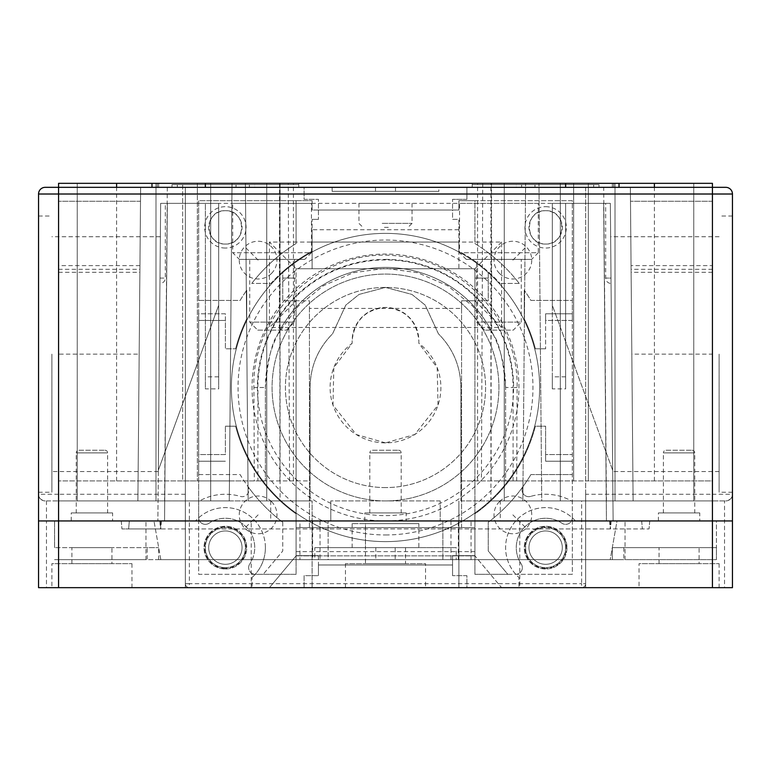 <?xml version="1.0" encoding="UTF-8"?>
<svg xmlns="http://www.w3.org/2000/svg" width="771" height="771" viewBox="0 0 771 771"><rect width="100%" height="100%" fill="white"/><g stroke="black" fill="none" stroke-linecap="round" stroke-linejoin="round"><path stroke-width="0.58" stroke-dasharray="3.85 2.89" d="M575.465 520.945A40.034 40.034 0 0 0 505.603 547.632A40.034 40.034 0 0 0 518.941 577.469L518.941 587.666L518.941 577.469A40.034 40.034 0 0 1 531.344 510.238A40.034 40.034 0 0 1 575.465 520.945L585.661 520.945L575.465 520.945M254.729 547.632A29.356 29.356 0 0 0 209.057 523.22A29.356 29.356 0 0 1 249.775 563.938A29.356 29.356 0 0 0 254.729 547.632M269.407 242.046L269.407 327.453L501.593 327.453L501.593 242.046L269.407 242.046L296.093 268.742L458.89 268.742L458.89 251.211A154.798 154.798 0 0 1 500.071 283.42A154.798 154.798 0 0 0 458.89 251.211L458.89 219.369L452.558 219.369L452.558 210.02L318.442 210.02L318.442 219.369L318.442 210.02L452.558 210.02L452.558 199.352L452.558 210.02L318.442 210.02L318.442 199.352L318.442 210.02L312.11 210.02L312.11 200.682L198.677 200.682L198.677 300.43L240.109 300.43A169.475 169.475 0 0 1 246.72 290.233A169.475 169.475 0 0 0 240.109 300.43L198.677 300.43L198.677 313.778L225.373 313.778L225.373 320.447L198.677 320.447L198.677 313.778L225.373 313.778L225.373 348.8L235.618 348.8L225.373 348.8L225.373 320.447L198.677 320.447L198.677 454.553L225.373 454.553L225.373 426.199L225.373 454.553L198.677 454.553L198.677 461.231L225.373 461.231L198.677 461.231L198.677 474.57L240.109 474.57A169.475 169.475 0 0 0 282.745 522.275A169.475 169.475 0 0 1 247.684 486.125A6.669 6.669 0 0 1 240.379 496.408A53.372 53.372 0 0 0 198.677 501.41L198.677 474.57L240.109 474.57A169.475 169.475 0 0 0 247.684 486.125A6.669 6.669 0 0 1 240.379 496.408A53.372 53.372 0 0 0 198.677 501.41L198.677 517.678A6.669 6.669 0 0 0 209.057 523.22A6.669 6.669 0 0 1 198.677 517.678L198.677 574.318L296.093 574.318L296.093 555.64L318.442 555.64L296.093 555.64L296.093 513.862L296.093 555.862L269.407 587.666L296.093 555.862L296.093 527.615L296.093 574.318L255.326 574.318A6.669 6.669 0 0 1 249.775 563.938A6.669 6.669 0 0 0 255.326 574.318L198.677 574.318L198.677 200.682L296.093 200.682L296.093 243.53A169.475 169.475 0 0 0 251.76 283.42A169.475 169.475 0 0 1 296.093 243.53L296.093 200.682L312.11 200.682L312.11 210.02L458.89 210.02L458.89 200.682L572.323 200.682L572.323 300.43L530.891 300.43A169.475 169.475 0 0 0 524.28 290.233A169.475 169.475 0 0 1 530.891 300.43L572.323 300.43L572.323 313.778L545.627 313.778L545.627 348.8L545.627 320.447L572.323 320.447L572.323 574.318L474.907 574.318L474.907 555.64L452.558 555.64L452.558 575.658L452.558 564.979L318.442 564.979L318.442 575.658L318.442 564.979L452.558 564.979L452.558 555.64L474.907 555.64L474.907 513.862L474.907 555.862L296.093 555.862L474.907 555.862L501.593 587.666L269.407 587.666L501.593 587.666L474.907 555.862L474.907 527.615L474.907 574.318L507.819 574.318L488.255 551.005L488.255 522.275A169.475 169.475 0 0 0 530.891 474.57A169.475 169.475 0 0 1 488.255 522.275L488.255 551.005L507.819 574.318L515.674 574.318A6.669 6.669 0 0 0 522.343 567.649A6.669 6.669 0 0 1 515.674 574.318L572.323 574.318L572.323 200.682L474.907 200.682L474.907 243.53A169.475 169.475 0 0 1 519.24 283.42A169.475 169.475 0 0 0 474.907 243.53L474.907 200.682L458.89 200.682L458.89 210.02L452.558 210.02L452.558 219.369L458.89 219.369L458.89 242.046L312.11 242.046L312.11 268.742L312.11 219.369L312.11 229.729L458.89 229.729M521.225 563.938A6.669 6.669 0 0 1 522.343 567.649A6.669 6.669 0 0 0 521.225 563.938A29.356 29.356 0 0 1 561.943 523.22A29.356 29.356 0 0 0 521.225 563.938M530.621 496.408A6.669 6.669 0 0 1 523.316 486.125A6.669 6.669 0 0 0 530.621 496.408A53.372 53.372 0 0 1 572.323 501.41A53.372 53.372 0 0 0 530.621 496.408M265.397 547.632A40.034 40.034 0 0 0 195.535 520.945L185.339 520.945L195.535 520.945A40.034 40.034 0 0 1 265.397 547.632A40.034 40.034 0 0 1 252.059 577.469A40.034 40.034 0 0 0 265.397 547.632M185.339 187.334L585.661 187.334L185.339 187.334L185.339 587.666L185.339 187.334M304.102 187.334L466.898 187.334L304.102 187.334L304.102 199.352L318.442 199.352L304.102 199.352L304.102 187.334M585.661 187.334L585.661 587.666L252.059 587.666L252.059 577.469L252.059 587.666L185.339 587.666L585.661 587.666L585.661 187.334M566.984 547.632A21.347 21.347 0 0 1 545.627 568.979A21.347 21.347 0 0 1 524.28 547.632A21.347 21.347 0 0 1 545.627 526.285A21.347 21.347 0 0 1 566.984 547.632A21.347 21.347 0 0 0 545.627 526.285A21.347 21.347 0 0 0 524.28 547.632A21.347 21.347 0 0 0 545.627 568.979A21.347 21.347 0 0 0 566.984 547.632M225.373 568.979A21.347 21.347 0 0 0 246.72 547.632A21.347 21.347 0 0 0 225.373 526.285A21.347 21.347 0 0 0 204.016 547.632A21.347 21.347 0 0 0 225.373 568.979A21.347 21.347 0 0 1 204.016 547.632A21.347 21.347 0 0 1 225.373 526.285A21.347 21.347 0 0 1 246.72 547.632A21.347 21.347 0 0 1 225.373 568.979M466.898 587.666L304.102 587.666L466.898 587.666L466.898 575.658L452.558 575.658L466.898 575.658L466.898 587.666M309.441 308.419L309.441 527.615L461.559 527.615L461.559 300.767L488.255 300.767L488.255 271.729L488.255 300.767L474.907 300.767L474.907 278.08L488.255 278.08L474.907 278.08L474.907 268.742L296.093 268.742L296.093 300.767L309.441 300.767L309.441 308.419L461.559 308.419L461.559 527.615L309.441 527.615L309.441 300.767L296.093 300.767L296.093 268.742M296.093 300.767L282.745 300.767L282.745 271.729A154.798 154.798 0 0 1 312.11 251.211A154.798 154.798 0 0 0 270.929 283.42L251.76 283.42L270.929 283.42A154.798 154.798 0 0 1 282.745 271.729L282.745 300.767L296.093 300.767L296.093 513.862A154.798 154.798 0 0 1 235.618 426.199L225.373 426.199L235.618 426.199A154.798 154.798 0 0 0 296.093 513.862L296.093 300.767L269.407 327.453M461.559 308.419L461.559 300.767L474.907 300.767L474.907 513.862A154.798 154.798 0 0 0 535.382 426.199L545.627 426.199L545.627 461.231L572.323 461.231L545.627 461.231L545.627 454.553L572.323 454.553L545.627 454.553L545.627 426.199L535.382 426.199A154.798 154.798 0 0 1 474.907 513.862L474.907 268.742L458.89 268.742L458.89 242.046L312.11 242.046L312.11 229.729M501.593 327.453L474.907 300.767M318.442 219.369L312.11 219.369L318.442 219.369M235.618 348.8A154.798 154.798 0 0 1 246.72 318.934L246.72 290.233L246.72 318.934A154.798 154.798 0 0 0 235.618 348.8M545.627 348.8L535.382 348.8A154.798 154.798 0 0 0 524.28 318.934L524.28 290.233L524.28 318.934A154.798 154.798 0 0 1 535.382 348.8L545.627 348.8M519.24 283.42L500.071 283.42L519.24 283.42M318.442 555.64L318.442 564.979L452.558 564.979L318.442 564.979L318.442 555.64M304.102 587.666L304.102 575.658L318.442 575.658L304.102 575.658L304.102 587.666M296.093 551.631L474.907 551.631M282.745 278.08L296.093 278.08L282.745 278.08M282.745 522.275L282.745 551.005L263.181 574.318L282.745 551.005L282.745 522.275M530.891 474.57L572.323 474.57L530.891 474.57M572.323 517.678A6.669 6.669 0 0 1 561.943 523.22A6.669 6.669 0 0 0 572.323 517.678M565.644 547.632A20.017 20.017 0 0 1 545.627 567.649A20.017 20.017 0 0 1 525.61 547.632A20.017 20.017 0 0 1 545.627 527.615A20.017 20.017 0 0 1 565.644 547.632A20.017 20.017 0 0 0 545.627 527.615A20.017 20.017 0 0 0 525.61 547.632A20.017 20.017 0 0 0 545.627 567.649A20.017 20.017 0 0 0 565.644 547.632M225.373 567.649A20.017 20.017 0 0 0 245.39 547.632A20.017 20.017 0 0 0 225.373 527.615A20.017 20.017 0 0 0 205.356 547.632A20.017 20.017 0 0 0 225.373 567.649A20.017 20.017 0 0 1 205.356 547.632A20.017 20.017 0 0 1 225.373 527.615A20.017 20.017 0 0 1 245.39 547.632A20.017 20.017 0 0 1 225.373 567.649M296.093 527.615L474.907 527.615L296.093 527.615M572.323 313.778L572.323 320.447L545.627 320.447L545.627 313.778L572.323 313.778M466.898 199.352L452.558 199.352L466.898 199.352L466.898 187.334L466.898 199.352M501.593 242.046L474.907 268.742M666.067 450.216L692.088 450.216L666.067 450.216A2.67 2.67 0 0 0 663.397 452.885L694.748 452.885L663.397 452.885L663.397 512.937L694.748 512.937L663.397 512.937M692.088 450.216A2.67 2.67 0 0 1 694.748 452.885L694.748 512.937M78.912 450.216L104.933 450.216L78.912 450.216A2.67 2.67 0 0 0 76.252 452.885L107.603 452.885L76.252 452.885L76.252 512.937L107.603 512.937L76.252 512.937M104.933 450.216A2.67 2.67 0 0 1 107.603 452.885L107.603 512.937M372.489 450.216L398.511 450.216L372.489 450.216A2.67 2.67 0 0 0 369.82 452.885L401.18 452.885L369.82 452.885L369.82 512.937L401.18 512.937L369.82 512.937M398.511 450.216A2.67 2.67 0 0 1 401.18 452.885L401.18 512.937M605.678 203.351L610.353 203.351L605.678 203.351L605.678 278.08A5.339 5.339 0 0 0 611.046 283.42L610.353 203.351L610.998 278.08L605.678 278.08L610.998 278.08L611.046 283.42M725.781 187.334A6.669 6.669 0 0 1 732.45 194.013L712.433 194.013L712.433 494.259L732.45 494.259A6.669 6.669 0 0 1 725.781 500.928C730.503 499.887 732.72 497.661 732.45 494.259A6.669 6.669 0 0 1 725.781 500.928L500.283 500.928L500.283 520.945L732.45 520.945L732.45 194.013A6.669 6.669 0 0 0 725.781 187.334L58.567 187.334L232.004 187.334L232.042 183.334L573.653 183.334L197.347 183.334L197.347 480.911L197.347 183.334L232.042 183.334L229.44 480.911L197.347 480.911L265.397 480.911L182.669 480.911L182.669 183.334L58.567 183.334L58.567 187.334L45.219 187.334M139.946 265.629L58.567 265.629L58.567 187.334L58.567 500.928L229.266 500.928L232.004 187.334L712.433 187.334L712.433 183.334L588.331 183.334L588.331 480.911L505.603 480.911L505.603 387.505L505.603 480.911L573.653 480.911L541.56 480.911L541.734 500.928L712.433 500.928L712.433 354.14L631.825 354.14L630.37 187.334L712.433 187.334L58.567 187.334L140.63 187.334L58.567 187.334L140.63 187.334L58.567 187.334L140.63 187.334L58.567 187.334L140.63 187.334L137.893 500.928L58.567 500.928L137.893 500.928L139.175 354.14L58.567 354.14L58.567 187.334L140.63 187.334L139.175 354.14M505.603 387.505C503.261 360.096 499.107 342.334 493.132 334.219L472.941 306.357L447.7 285.762L417.757 272.732L385.5 268.308L353.243 272.732L323.3 285.762L298.059 306.357L277.868 334.219C271.893 342.314 267.739 360.076 265.397 387.505L265.397 480.911L265.397 387.505A120.103 120.103 0 0 1 385.5 267.402A120.103 120.103 0 0 1 505.603 387.505L513.081 387.505A127.581 127.581 0 0 0 385.5 259.923A127.581 127.581 0 0 0 257.919 387.505L265.397 387.505M491.464 183.334L491.696 332.995M280.085 500.928L266.737 500.928L266.737 183.334L280.085 183.334L280.085 500.928L210.695 500.928L266.737 500.928L266.737 183.334L210.695 183.334L280.085 183.334M490.915 183.334L504.263 183.334L504.263 500.928L490.915 500.928L490.915 183.334L560.305 183.334L504.263 183.334L504.263 500.928L560.305 500.928L504.263 500.928L504.263 183.334L504.263 500.928L490.915 500.928M159.954 283.42L160.002 278.08L159.954 283.42A5.339 5.339 0 0 0 165.322 278.08L165.322 203.351L160.647 203.351L165.322 203.351M218.694 376.826L205.356 376.826L205.356 203.351L218.694 203.351L160.647 203.351L167.326 203.351L160.647 203.351L157.882 520.945L164.551 520.945L157.882 520.945L160.647 203.351L218.694 203.351L218.694 388.873L205.356 388.873L205.356 203.351L167.326 203.351L603.674 203.351L565.644 203.351L565.644 388.873L552.306 388.873L552.306 203.351L218.694 203.351L218.694 305.249L158.325 470.233L218.694 305.249L218.694 203.351L218.694 388.873M385.5 442.882L356.231 434.516L332.985 405.093L333.824 367.603L352.135 343.297A55.377 55.377 0 0 0 385.5 442.882A55.377 55.377 0 0 0 418.865 343.297L418.865 340.801A33.365 33.365 0 0 0 385.5 307.436A33.365 33.365 0 0 0 352.135 340.801L352.135 343.297L352.135 340.801C354.265 320.678 365.387 309.556 385.5 307.436C405.613 309.556 416.735 320.678 418.865 340.801L418.865 343.297L437.176 367.603L438.015 405.093L414.769 434.516L385.5 442.882M375.496 187.334L395.504 187.334L375.496 187.334L375.496 191.343L395.504 191.343L375.496 191.343M205.356 187.334L565.644 187.334L151.974 187.334L205.356 187.334L205.356 183.334L151.974 183.334L182.669 183.334L182.669 480.911L58.567 480.911L229.44 480.911L229.266 500.928L58.567 500.928L137.893 500.928L58.567 500.928L137.893 500.928L58.567 500.928L58.567 354.14M565.644 187.334L619.026 187.334L565.644 187.334L565.644 183.334L205.356 183.334M516.271 187.334L472.238 187.334L521.61 187.334L516.271 187.334L516.271 184.674L472.238 184.674L521.61 184.674L516.271 184.674L516.271 187.334M254.729 187.334L298.762 187.334L249.39 187.334L254.729 187.334L254.729 184.674L249.39 184.674L298.762 184.674L254.729 184.674L254.729 187.334M529.619 187.334L472.238 187.334L534.958 187.334L529.619 187.334L529.619 184.674L472.238 184.674L534.958 184.674L529.619 184.674L529.619 187.334M241.381 187.334L298.762 187.334L236.042 187.334L241.381 187.334L241.381 184.674L236.042 184.674L298.762 184.674L241.381 184.674L241.381 187.334M593.67 187.334L472.238 187.334L613.687 187.334L472.238 187.334L599.009 187.334L593.67 187.334L593.67 184.674L472.238 184.674L599.009 184.674L472.238 184.674L599.009 184.674L593.67 184.674L593.67 187.334M177.33 187.334L298.762 187.334L157.313 187.334L298.762 187.334L171.991 187.334L177.33 187.334L177.33 184.674L171.991 184.674L298.762 184.674L171.991 184.674L298.762 184.674L177.33 184.674L177.33 187.334M712.433 265.629L712.433 187.334L712.433 265.629L631.054 265.629L630.37 187.334L633.107 500.928L630.37 187.334L712.433 187.334L712.433 500.928L712.433 480.911L588.331 480.911L588.331 183.334L619.026 183.334L619.026 187.334L613.687 187.334L619.026 187.334L619.026 183.334L565.644 183.334M151.974 187.334L157.313 187.334L151.974 187.334L151.974 183.334L157.313 183.334L151.974 183.334L151.974 187.334M438.872 187.334L332.128 187.334L438.872 187.334L438.872 191.343L332.128 191.343L332.128 187.334M58.567 265.629L58.567 500.928L185.339 500.928L185.339 494.259L185.339 583.666L185.339 500.928L189.338 500.928L189.338 583.666L185.339 583.666A4 4 0 0 0 189.338 587.666L189.338 583.666L581.662 583.666L581.662 587.666A4 4 0 0 0 585.661 583.666A4 4 0 0 1 581.662 587.666L189.338 587.666A4 4 0 0 1 185.339 583.666A4 4 0 0 0 189.338 587.666L581.662 587.666A4 4 0 0 0 585.661 583.666L585.661 494.259L712.433 494.259L712.433 500.928L725.781 500.928L712.433 500.928L712.433 187.334L712.433 354.14M185.339 494.259L58.567 494.259L58.567 194.013L712.433 194.013L712.433 187.334L712.433 480.911L541.56 480.911L538.958 183.334L541.734 500.928L633.107 500.928L631.825 354.14M631.054 265.629L633.107 500.928L630.37 187.334L633.107 500.928L630.37 187.334L633.107 500.928L712.433 500.928L500.283 500.928M712.433 272.298L631.112 272.298L631.083 269.31L712.433 269.31M712.433 201.26L630.485 201.26L712.433 201.26M460.894 500.928L522.844 500.928L460.894 500.928L460.894 387.505C460.653 366.562 453.155 348.665 438.42 333.795L425.187 305.104L411.955 294.435L385.5 287.419L359.045 294.435L345.813 305.104L332.58 333.795C317.845 348.665 310.347 366.562 310.106 387.505L310.106 500.928L248.156 500.928L310.106 500.928L310.106 480.911L247.983 480.911L310.106 480.911L310.106 387.505C310.347 366.562 317.845 348.665 332.58 333.795L345.813 305.104L359.045 294.435L385.5 287.419L411.955 294.435L425.187 305.104L438.42 333.795C453.155 348.665 460.653 366.562 460.894 387.505L460.894 480.911L523.017 480.911L522.844 500.928L525.61 183.334L523.017 480.911L460.894 480.911L460.894 500.928M58.567 272.298L139.888 272.298L139.917 269.31L58.567 269.31M140.63 187.334L137.893 500.928L140.63 187.334M58.567 500.928L58.567 494.259L38.55 494.259L38.55 194.013L58.567 194.013L58.567 187.334L58.567 500.928L58.567 187.334L58.567 500.928L58.567 187.334L58.567 500.928L45.219 500.928L46.462 500.928L46.462 520.945L458.89 520.945L458.89 500.928L458.89 587.666L38.55 587.666L38.55 520.945L251.221 520.945L251.221 587.666M140.515 201.26L58.567 201.26L140.515 201.26M158.653 187.334L158.653 183.334M77.245 183.334L155.983 183.334L77.245 183.334L77.245 500.928L155.983 500.928L77.245 500.928L77.245 183.334M693.755 183.334L615.017 183.334L693.755 183.334L693.755 500.928L615.017 500.928L693.755 500.928L693.755 183.334M516.686 480.911L517.09 387.505C518.816 321.449 463.67 260.637 397.643 255.982C323.213 246.855 251.365 312.525 253.91 387.505L254.314 480.911M225.373 244.05C203.862 244.966 203.862 209.77 225.373 210.695C246.874 209.77 246.874 244.966 225.373 244.05A16.683 16.683 0 0 1 208.69 227.368A16.683 16.683 0 0 1 225.373 210.695A16.683 16.683 0 0 1 242.046 227.368A16.683 16.683 0 0 1 225.373 244.05M545.627 244.05C524.126 244.966 524.126 209.77 545.627 210.695C567.138 209.77 567.138 244.966 545.627 244.05A16.683 16.683 0 0 1 528.954 227.368A16.683 16.683 0 0 1 545.627 210.695A16.683 16.683 0 0 1 562.31 227.368A16.683 16.683 0 0 1 545.627 244.05M545.627 206.686A20.682 20.682 0 0 1 566.319 227.368A20.682 20.682 0 0 1 545.627 248.05A20.682 20.682 0 0 1 524.945 227.368A20.682 20.682 0 0 1 545.627 206.686M225.373 568.314A20.682 20.682 0 0 1 204.681 547.632A20.682 20.682 0 0 1 225.373 526.95A20.682 20.682 0 0 1 246.055 547.632A20.682 20.682 0 0 1 225.373 568.314M545.627 568.314A20.682 20.682 0 0 1 524.945 547.632A20.682 20.682 0 0 1 545.627 526.95A20.682 20.682 0 0 1 566.319 547.632A20.682 20.682 0 0 1 545.627 568.314M225.373 248.05A20.682 20.682 0 0 1 204.681 227.368A20.682 20.682 0 0 1 225.373 206.686A20.682 20.682 0 0 1 246.055 227.368A20.682 20.682 0 0 1 225.373 248.05M271.459 501.545A18.87 18.87 0 0 1 271.459 528.231A18.87 18.87 0 0 1 244.773 528.231A18.87 18.87 0 0 1 244.773 501.545A18.87 18.87 0 0 1 271.459 501.545M499.541 501.545A18.87 18.87 0 0 1 526.227 501.545A18.87 18.87 0 0 1 526.227 528.231A18.87 18.87 0 0 1 499.541 528.231A18.87 18.87 0 0 1 499.541 501.545M499.541 273.464A18.87 18.87 0 0 1 499.541 246.778A18.87 18.87 0 0 1 526.227 246.778A18.87 18.87 0 0 1 526.227 273.464A18.87 18.87 0 0 1 499.541 273.464M271.459 273.464A18.87 18.87 0 0 1 244.773 273.464A18.87 18.87 0 0 1 244.773 246.778A18.87 18.87 0 0 1 271.459 246.778A18.87 18.87 0 0 1 271.459 273.464M385.5 233.372A154.123 154.123 0 0 0 231.377 387.505A154.123 154.123 0 0 0 385.5 541.627A154.123 154.123 0 0 0 539.623 387.505A154.123 154.123 0 0 0 385.5 233.372A154.123 154.123 0 0 1 539.623 387.505A154.123 154.123 0 0 1 385.5 541.627A154.123 154.123 0 0 1 231.377 387.505A154.123 154.123 0 0 1 385.5 233.372A154.123 154.123 0 0 1 539.623 387.505A154.123 154.123 0 0 1 385.5 541.627A154.123 154.123 0 0 1 231.377 387.505A154.123 154.123 0 0 1 385.5 233.372A154.123 154.123 0 0 0 231.377 387.505A154.123 154.123 0 0 0 385.5 541.627A154.123 154.123 0 0 0 539.623 387.505A154.123 154.123 0 0 0 385.5 233.372M385.5 520.945A133.441 133.441 0 0 0 518.941 387.505A133.441 133.441 0 0 0 385.5 254.064A133.441 133.441 0 0 0 252.059 387.505A133.441 133.441 0 0 0 385.5 520.945A133.441 133.441 0 0 1 252.059 387.505A133.441 133.441 0 0 1 385.5 254.064A133.441 133.441 0 0 1 518.941 387.505A133.441 133.441 0 0 1 385.5 520.945M385.5 534.958A147.454 147.454 0 0 0 532.954 387.505A147.454 147.454 0 0 0 385.5 240.051A147.454 147.454 0 0 0 238.046 387.505A147.454 147.454 0 0 0 385.5 534.958M385.5 259.393A128.102 128.102 0 0 1 513.602 387.505A128.102 128.102 0 0 1 385.5 515.606A128.102 128.102 0 0 1 257.398 387.505A128.102 128.102 0 0 1 385.5 259.393M385.5 500.928A113.424 113.424 0 0 1 272.076 387.505A113.424 113.424 0 0 1 385.5 274.071A113.424 113.424 0 0 1 498.924 387.505A113.424 113.424 0 0 1 385.5 500.928A113.424 113.424 0 0 0 498.924 387.505A113.424 113.424 0 0 0 385.5 274.071A113.424 113.424 0 0 0 272.076 387.505A113.424 113.424 0 0 0 385.5 500.928M385.5 487.58A100.085 100.085 0 0 1 285.415 387.505A100.085 100.085 0 0 1 385.5 287.419A100.085 100.085 0 0 1 485.585 387.505A100.085 100.085 0 0 1 385.5 487.58A100.085 100.085 0 0 0 485.585 387.505A100.085 100.085 0 0 0 385.5 287.419A100.085 100.085 0 0 0 285.415 387.505A100.085 100.085 0 0 0 385.5 487.58M159.799 520.945L649.751 520.945L606.449 520.945L603.674 203.351L610.353 203.351L603.674 203.351L606.449 520.945L613.118 520.945L129.326 520.945L610.353 520.945L160.647 520.945L160.647 528.954L128.622 528.954L129.326 520.945L128.622 528.954L649.047 528.954L121.953 528.954L160.647 528.954L160.647 520.945L121.249 520.945L159.799 520.945L160.503 528.954M500.283 520.945L724.538 520.945L724.538 587.666L732.45 587.666L732.45 520.945L724.538 520.945L724.538 500.928M406.182 520.945L364.818 520.945L406.182 520.945L406.182 512.937L364.818 512.937L406.182 512.937M112.614 520.945L71.24 520.945L112.614 520.945L112.614 512.937L71.24 512.937L112.614 512.937M699.76 520.945L658.386 520.945L699.76 520.945L699.76 512.937L658.386 512.937L699.76 512.937M641.674 520.945L642.378 528.954L641.674 520.945M565.644 376.826L552.306 376.826L552.306 203.351L552.306 305.249L612.675 470.233L610.353 203.351L612.675 470.233L552.306 305.249L552.306 203.351L610.353 203.351L552.306 203.351L565.644 203.351L565.644 388.873M385.5 203.351L358.949 203.351L385.5 203.351M311.436 203.351L232.707 203.351L311.436 203.351L311.436 252.724L232.707 252.724L311.436 252.724L304.767 259.393L239.376 259.393L232.707 252.724L232.707 203.351M538.293 203.351L459.564 203.351L538.293 203.351L538.293 252.724L459.564 252.724L538.293 252.724L531.624 259.393L466.233 259.393L531.624 259.393M388.305 227.368L382.695 227.368M610.353 203.351L613.118 520.945L610.353 203.351M611.663 354.14L612.694 471.573L611.663 354.14M719.102 354.14L719.102 492.255L719.102 354.14M51.898 354.14L51.898 492.255L51.898 354.14M159.337 354.14L158.306 471.573L159.337 354.14M732.45 354.14L732.45 492.255L732.45 354.14M38.55 494.259A6.669 6.669 0 0 0 45.219 500.928C40.593 499.974 38.377 497.758 38.55 494.259L38.55 520.945L46.462 520.945L46.462 587.666M38.55 354.14L38.55 492.255L38.55 354.14M160.647 203.351L158.325 470.233L160.647 203.351M440.212 500.928L330.788 500.928L440.212 500.928L440.212 520.945L440.212 500.928M189.338 500.928L312.11 500.928L312.11 520.945L312.11 500.928L46.462 500.928M615.017 183.334L615.017 500.928L615.017 183.334M155.983 500.928L155.983 183.334L155.983 500.928M330.788 500.928L330.788 520.945L330.788 500.928M545.627 564.314A16.683 16.683 0 0 1 528.954 547.632A16.683 16.683 0 0 1 545.627 530.949A16.683 16.683 0 0 1 562.31 547.632A16.683 16.683 0 0 1 545.627 564.314A16.683 16.683 0 0 1 528.954 547.632A16.683 16.683 0 0 1 545.627 530.949A16.683 16.683 0 0 1 562.31 547.632A16.683 16.683 0 0 1 545.627 564.314M225.373 564.314A16.683 16.683 0 0 1 208.69 547.632A16.683 16.683 0 0 1 225.373 530.949A16.683 16.683 0 0 1 242.046 547.632A16.683 16.683 0 0 1 225.373 564.314A16.683 16.683 0 0 1 208.69 547.632A16.683 16.683 0 0 1 225.373 530.949A16.683 16.683 0 0 1 242.046 547.632A16.683 16.683 0 0 1 225.373 564.314M585.661 494.259L585.661 583.666L581.662 583.666L581.662 500.928M560.305 500.928L560.305 183.334L560.305 500.928M210.695 183.334L210.695 500.928L210.695 183.334M266.737 500.928L266.737 183.334L266.737 500.928M245.39 183.334L248.156 500.928L245.39 183.334M573.653 480.911L573.653 183.334L573.653 480.911M491.108 480.911L491.108 183.334M279.536 183.334L279.304 332.995M493.132 334.219A120.103 120.103 0 0 0 277.868 334.219M279.892 480.911L279.892 183.334M482.742 183.334L481.422 480.911M289.578 480.911L288.258 183.334M552.306 376.826L552.306 388.873M205.356 376.826L205.356 388.873M239.376 259.393L304.767 259.393M294.426 259.393L249.727 259.393L294.426 259.393L294.426 322.114L249.727 322.114L294.426 322.114L286.417 330.123L257.726 330.123L249.727 322.114L249.727 259.393M521.273 259.393L476.574 259.393L521.273 259.393L521.273 322.114L476.574 322.114L521.273 322.114L513.274 330.123L484.583 330.123L513.274 330.123M466.233 259.393L459.564 252.724L459.564 203.351M257.726 330.123L286.417 330.123M484.583 330.123L476.574 322.114L476.574 259.393M649.751 520.945L649.047 528.954L649.751 520.945M121.249 520.945L121.953 528.954L121.249 520.945M364.818 520.945L364.818 512.937M71.24 520.945L71.24 512.937M658.386 520.945L658.386 512.937M612.347 187.334L612.347 183.334M472.238 187.334L472.238 183.334L613.687 183.334L472.238 183.334L472.238 187.334M521.61 187.334L521.61 184.674L521.61 187.334M298.762 187.334L298.762 183.334L157.313 183.334L298.762 183.334L298.762 187.334M249.39 187.334L249.39 184.674L249.39 187.334M534.958 187.334L534.958 184.674L534.958 187.334M236.042 187.334L236.042 184.674L236.042 187.334M599.009 187.334L599.009 184.674L599.009 187.334M171.991 187.334L171.991 184.674L171.991 187.334M613.687 187.334L613.687 183.334L619.026 183.334L613.687 183.334L613.687 187.334M157.313 187.334L157.313 183.334L157.313 187.334M332.128 191.343L438.872 191.343M395.504 191.343L395.504 187.334M456.22 559.64L625.03 559.64L625.03 520.945L145.97 520.945L625.03 520.945L625.03 559.64L716.432 559.64L716.432 547.632L612.347 547.632L612.347 559.64L612.367 547.632L716.432 547.632L716.432 520.945L54.568 520.945L716.432 520.945L716.432 559.64L450.977 559.64L456.22 559.64L456.22 547.632L450.977 547.632L450.977 559.64M352.135 523.615L352.135 547.632L365.483 547.632L365.483 523.615L418.865 523.615L352.135 523.615L405.517 523.615L365.483 523.615L365.483 563.649L405.517 563.649L365.483 563.649M365.483 547.632L418.865 547.632L418.865 523.615M418.865 547.632L352.135 547.632M450.977 520.945L450.977 547.632L314.78 547.632L314.78 559.64L54.568 559.64L145.97 559.64L145.97 520.945L145.97 559.64L314.78 559.64M320.023 520.945L320.023 559.64M158.653 559.64L158.653 547.632L158.633 559.64L623.797 559.64L158.653 559.64M147.203 547.632L54.568 547.632L158.653 547.632L147.203 547.632L147.203 559.64M251.221 520.945L312.11 520.945L312.11 587.666L312.11 520.945L458.89 520.945L458.89 587.666L724.538 587.666M425.534 587.666L345.466 587.666L425.534 587.666L425.534 563.649L345.466 563.649L425.534 563.649M639.043 587.666L719.102 587.666L639.043 587.666L639.043 563.649L719.102 563.649L639.043 563.649M51.898 587.666L131.957 587.666L51.898 587.666L51.898 563.649L131.957 563.649L51.898 563.649M471.062 559.64L471.062 520.945L442.882 520.945L442.882 559.64L442.882 520.945L299.938 520.945L299.938 559.64L328.118 559.64L328.118 520.945L328.118 559.64L471.062 559.64L312.65 559.64L312.65 520.945L299.938 520.945M471.062 520.945L312.65 520.945M312.65 559.64L299.938 559.64M610.198 559.64L160.802 559.64L610.198 559.64L617.022 520.945L153.978 520.945L617.022 520.945L610.198 559.64M160.802 559.64L153.978 520.945L160.802 559.64M111.94 547.632L71.915 547.632L111.94 547.632L111.94 563.649L71.915 563.649L111.94 563.649M699.085 547.632L659.06 547.632L699.085 547.632L699.085 563.649L659.06 563.649L699.085 563.649M54.568 547.632L54.568 520.945L54.568 547.632M623.797 547.632L623.797 559.64M314.78 547.632L395.195 547.632L395.195 559.64M375.805 547.632L375.805 559.64M395.195 547.632L456.22 547.632M405.517 547.632L405.517 563.649M345.466 587.666L345.466 563.649M659.06 563.649L659.06 547.632M719.102 563.649L719.102 587.666M131.957 563.649L131.957 587.666M71.915 563.649L71.915 547.632M458.35 559.64L458.35 520.945M160.002 278.08L165.322 278.08L160.002 278.08M382.194 223.368L412.051 223.368L382.194 223.368M116.614 480.911L116.614 187.334M654.386 480.911L654.386 187.334M167.326 203.351L164.551 520.945L167.326 203.351M609.553 520.945L610.256 528.954M161.447 520.945L160.744 528.954M270.717 500.928L270.717 520.945M606.42 500.928L603.683 187.334M167.317 187.334L164.58 500.928M253.91 387.505L257.919 387.505L257.919 480.911M513.081 480.911L513.081 387.505L517.09 387.505M610.353 520.945L610.353 528.954L610.353 520.945M611.201 520.945L610.497 528.954M258.121 514.883L244.773 528.231M512.879 514.883L526.227 528.231M512.879 260.116L526.227 246.778M258.121 260.116L244.773 246.778M519.779 520.945L519.779 587.666M412.051 203.351L412.051 223.368L408.052 227.368M358.949 203.351L358.949 223.368L362.948 227.368M719.102 471.573L612.694 471.573M158.306 471.573L51.898 471.573M732.45 492.255L719.102 492.255M732.45 216.025L719.102 216.025M38.55 492.255L51.898 492.255M38.55 216.025L51.898 216.025M719.102 236.716L610.642 236.716M160.358 236.716L51.898 236.716M293.423 480.911L293.423 183.334M477.577 480.911L477.577 183.334"/><path stroke-width="1.16" d="M38.55 194.013A6.669 6.669 0 0 1 45.219 187.334A6.669 6.669 0 0 0 38.55 194.013A6.669 6.669 0 0 1 45.219 187.334L725.781 187.334A6.669 6.669 0 0 1 732.45 194.013L732.45 520.945L38.55 520.945L38.55 194.013L732.45 194.013A6.669 6.669 0 0 0 725.781 187.334M58.567 587.666L58.567 183.334L712.433 183.334L712.433 520.945L38.55 520.945L38.55 587.666L712.433 587.666L712.433 520.945L732.45 520.945L732.45 587.666L712.433 587.666M116.614 187.334L116.614 183.334M654.386 187.334L654.386 183.334M565.644 187.334L565.644 183.334M205.356 187.334L205.356 183.334M619.026 183.334L619.026 187.334M151.974 183.334L151.974 187.334"/></g></svg>
